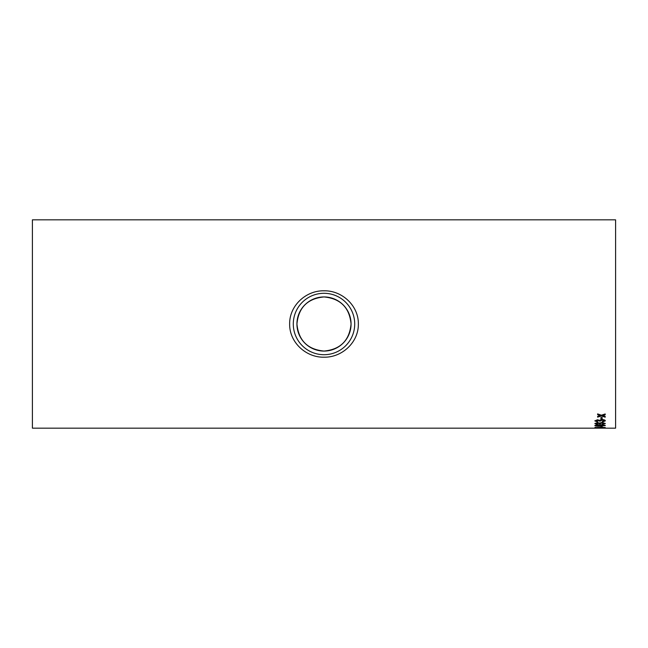 <?xml version="1.0" encoding="UTF-8"?>
<svg xmlns="http://www.w3.org/2000/svg" width="648" height="648" viewBox="0 0 648 648"><rect width="100%" height="100%" fill="white"/><g stroke="black" fill="none" stroke-linecap="round" stroke-linejoin="round"><path stroke-width="0.97" d="M32.4 428.158L32.4 219.842L615.6 219.842L615.6 428.158L32.4 428.158M600.947 419.126L600.947 417.49L602.146 417.49L602.146 419.126L600.947 419.126M602.284 421.548L604.147 420.852L602.073 420.082L600.283 421.127L597.505 420.285L596.022 420.876L597.618 421.508L597.488 421.961L594.824 420.892L597.464 419.766L599.522 420.317L602.089 419.556C604.13 419.653 605.216 420.09 605.345 420.868L602.413 422.01L602.284 421.548M602.284 424.059L604.147 423.5L602.073 422.877L600.283 423.727L597.505 423.047L596.022 423.525L597.488 424.391L594.824 423.533L597.464 422.626L599.522 423.071L602.089 422.455L605.345 423.517L602.284 424.059M594.824 425.558C595.431 424.966 597.189 424.707 600.089 424.772C602.988 424.707 604.746 424.966 605.345 425.558L600.089 426.246C597.173 426.319 595.423 426.092 594.824 425.558M600.947 427.089L600.947 426.465L602.146 426.465L602.146 427.089L600.947 427.089M602.681 427.405L594.953 427.51L602.681 427.939L605.208 427.559L602.681 427.405M605.208 428.125L594.824 428.085L605.208 428.125M602.996 415.473L605.208 416.47L605.208 417.199L601.417 415.976L597.618 417.134L597.618 416.413L600.25 415.587L597.618 414.696L597.618 413.902L601.417 415.214L605.208 413.967L605.208 414.76L602.583 415.611M324 290.806C342.071 290.393 358.652 305.718 358.352 323.984C358.652 342.314 342.055 357.599 324.008 357.194C305.953 357.599 289.348 342.314 289.648 324C289.348 305.718 305.937 290.393 324 290.806M324 296.938C340.459 298.542 349.483 307.557 351.062 323.992C349.475 340.451 340.451 349.475 324 351.062C307.549 349.475 298.534 340.451 296.938 324C298.517 307.557 307.541 298.534 324 296.938A27.062 27.062 0 0 1 347.441 337.535A27.062 27.062 0 0 1 300.559 337.535A27.062 27.062 0 0 1 324 296.938M324 293.293A30.707 30.707 0 0 1 350.592 339.358A30.707 30.707 0 0 1 297.408 339.358A30.707 30.707 0 0 1 324 293.293M605.208 414.704L602.996 415.417M600.25 415.587L597.618 414.639M605.208 417.134L601.417 415.976M601.417 415.919L597.618 417.077M602.681 427.874L594.953 427.405M605.208 427.494L602.681 427.559M601.352 427.559L597.61 427.559M602.146 427.024L600.947 427.024M605.345 425.493L600.089 426.182C597.173 426.254 595.423 426.028 594.824 425.493M604.147 425.558L600.08 425.031L596.022 425.501L596.735 425.858L604.147 425.558L600.08 425.096L596.022 425.566M604.147 423.5L602.073 422.82L600.145 423.476M600.283 423.662L599.084 423.622M599.1 423.63L597.505 422.982L596.022 423.525M597.618 423.962L594.824 423.476M605.345 423.452L602.284 424.003M604.147 420.852L602.073 420.017L600.145 420.811M600.283 421.07L599.084 421.022M599.1 421.014L597.505 420.22L596.022 420.876M597.618 421.443L597.488 421.905L594.824 420.827M605.345 420.811L602.413 421.945L602.284 421.492M602.146 419.07L600.947 419.07"/></g></svg>
